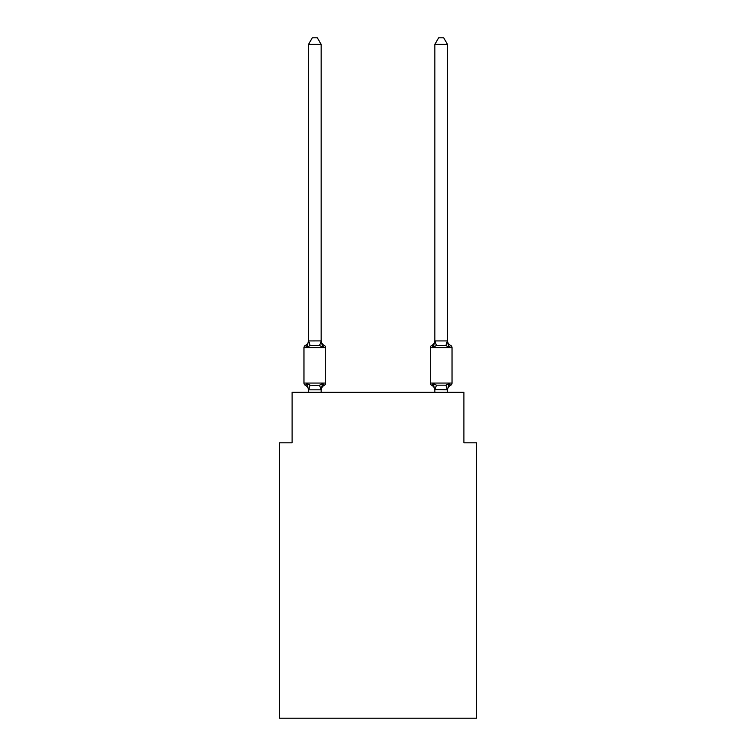 <?xml version="1.0" encoding="UTF-8"?>
<svg xmlns="http://www.w3.org/2000/svg" width="756" height="756" viewBox="0 0 756 756"><rect width="100%" height="100%" fill="white"/><g stroke="black" fill="none" stroke-linecap="round" stroke-linejoin="round"><path stroke-width="1.13" d="M476.535 718.2L476.535 442.808L463.9 442.808L463.9 392.279L292.1 392.279L292.1 442.808L279.465 442.808L279.465 718.2L476.535 718.2M322.736 383.547L324.277 385.324A2.523 2.523 0 0 0 325.704 383.056L325.704 347.684L325.704 383.056A2.523 2.523 0 0 1 324.277 385.324L322.736 383.547L324.277 385.324L322.736 383.547L324.277 385.324L322.736 383.547L324.277 385.324L322.736 383.547L324.277 385.324L322.736 383.547L324.277 385.324L322.736 383.547L321.054 389.841L308.618 389.841L306.945 383.547L305.396 385.324A2.523 2.523 0 0 1 303.969 383.056A2.523 2.523 0 0 0 305.396 385.324L306.945 383.547L305.396 385.324A2.523 2.523 0 0 1 303.969 383.056A2.523 2.523 0 0 0 305.396 385.324L306.945 383.547L305.396 385.324A2.523 2.523 0 0 1 303.969 383.056A2.523 2.523 0 0 0 305.396 385.324L306.945 383.547L305.396 385.324A2.523 2.523 0 0 1 303.969 383.056A2.523 2.523 0 0 0 305.396 385.324L306.945 383.547L305.396 385.324A2.523 2.523 0 0 1 303.969 383.056A2.523 2.523 0 0 0 305.396 385.324L306.945 383.547L305.396 385.324A2.523 2.523 0 0 1 303.969 383.056A2.523 2.523 0 0 0 305.396 385.324L306.945 383.547L305.396 385.324A2.523 2.523 0 0 1 303.969 383.056A2.523 2.523 0 0 0 305.396 385.324L306.945 383.547L305.396 385.324A2.523 2.523 0 0 1 303.969 383.056A2.523 2.523 0 0 0 305.396 385.324L306.945 383.547L305.396 385.324A2.523 2.523 0 0 1 303.969 383.056A2.523 2.523 0 0 0 305.396 385.324L306.945 383.547L305.396 385.324A2.523 2.523 0 0 1 303.969 383.056A2.523 2.523 0 0 0 305.396 385.324L306.945 383.547L305.396 385.324A2.523 2.523 0 0 1 303.969 383.056A2.523 2.523 0 0 0 305.396 385.324L306.945 383.547L305.396 385.324A2.523 2.523 0 0 1 303.969 383.056A2.523 2.523 0 0 0 305.396 385.324L306.945 383.547L310.102 385.173L314.836 385.428L319.571 385.173L322.736 383.547L324.277 385.324A2.523 2.523 0 0 0 325.704 383.056A2.523 2.523 0 0 1 324.277 385.324L323.559 384.974L324.277 385.324A2.523 2.523 0 0 0 325.704 383.056A2.523 2.523 0 0 1 324.277 385.324A2.523 2.523 0 0 0 325.704 383.056A2.523 2.523 0 0 1 324.277 385.324L323.559 384.974L324.277 385.324A2.523 2.523 0 0 0 325.704 383.056A2.523 2.523 0 0 1 324.277 385.324A2.523 2.523 0 0 0 325.704 383.056A2.523 2.523 0 0 1 324.277 385.324L323.559 384.974L324.277 385.324A2.523 2.523 0 0 0 325.704 383.056A2.523 2.523 0 0 1 324.277 385.324A2.523 2.523 0 0 0 325.704 383.056A2.523 2.523 0 0 1 324.277 385.324L323.559 384.974L324.277 385.324A2.523 2.523 0 0 0 325.704 383.056A2.523 2.523 0 0 1 324.277 385.324A2.523 2.523 0 0 0 325.704 383.056A2.523 2.523 0 0 1 324.277 385.324L323.559 384.974L324.277 385.324A2.523 2.523 0 0 0 325.704 383.056A2.523 2.523 0 0 1 324.277 385.324A2.523 2.523 0 0 0 325.704 383.056A2.523 2.523 0 0 1 324.277 385.324L323.559 384.974M321.149 44.368L308.524 44.368L312.313 37.8L317.359 37.8L321.149 44.368L321.149 341.154L322.736 347.184L324.277 345.407L322.736 347.184L324.277 345.407L322.736 347.184L324.277 345.407L322.736 347.184L324.277 345.407L322.736 347.184L324.277 345.407L322.736 347.184L324.277 345.407L322.736 347.184L324.277 345.407L322.736 347.184L324.277 345.407L322.736 347.184L324.277 345.407L322.736 347.184L324.277 345.407L322.736 347.184L319.571 345.558L314.836 345.312L310.102 345.558L306.945 347.184L305.396 345.407A2.523 2.523 0 0 0 303.969 347.684A2.523 2.523 0 0 1 305.396 345.407L306.114 345.757L305.396 345.407A2.523 2.523 0 0 0 303.969 347.684A2.523 2.523 0 0 1 305.396 345.407A2.523 2.523 0 0 0 303.969 347.684A2.523 2.523 0 0 1 305.396 345.407L306.114 345.757L305.396 345.407A2.523 2.523 0 0 0 303.969 347.684A2.523 2.523 0 0 1 305.396 345.407A2.523 2.523 0 0 0 303.969 347.684A2.523 2.523 0 0 1 305.396 345.407L306.114 345.757L305.396 345.407A2.523 2.523 0 0 0 303.969 347.684A2.523 2.523 0 0 1 305.396 345.407A2.523 2.523 0 0 0 303.969 347.684A2.523 2.523 0 0 1 305.396 345.407L306.114 345.757L305.396 345.407A2.523 2.523 0 0 0 303.969 347.684A2.523 2.523 0 0 1 305.396 345.407A2.523 2.523 0 0 0 303.969 347.684A2.523 2.523 0 0 1 305.396 345.407L306.114 345.757L305.396 345.407A2.523 2.523 0 0 0 303.969 347.684A2.523 2.523 0 0 1 305.396 345.407A2.523 2.523 0 0 0 303.969 347.684A2.523 2.523 0 0 1 305.396 345.407L306.114 345.757M321.149 341.154L319.571 345.558M321.149 389.576L321.744 386.599L321.149 389.576M447.476 44.368L443.687 37.8L438.641 37.8L434.851 44.368L447.476 44.368L447.476 341.154L449.055 347.184L447.741 343.063L449.055 347.184L447.741 343.063L449.055 347.184L447.741 343.063L449.055 347.184L447.741 343.063L449.055 347.184L447.741 343.063L449.055 347.184L447.741 343.063L449.055 347.184L445.898 345.558L436.429 345.558L433.264 347.184L433.859 345.19L433.264 347.184L433.859 345.19L433.264 347.184L433.859 345.19L433.264 347.184L433.859 345.19L433.264 347.184L433.859 345.19L433.264 347.184L433.859 345.19L433.264 347.184L431.723 345.407A2.523 2.523 0 0 0 430.296 347.684L452.031 347.684A2.523 2.523 0 0 0 450.604 345.407A5.557 5.557 0 0 1 447.476 340.408A5.557 5.557 0 0 0 450.604 345.407A2.523 2.523 0 0 1 452.031 347.684A2.523 2.523 0 0 0 450.604 345.407A5.557 5.557 0 0 1 447.476 340.408A5.557 5.557 0 0 0 450.604 345.407A2.523 2.523 0 0 1 452.031 347.684A2.523 2.523 0 0 0 450.604 345.407A5.557 5.557 0 0 1 447.476 340.408A5.557 5.557 0 0 0 450.604 345.407A2.523 2.523 0 0 1 452.031 347.684A2.523 2.523 0 0 0 450.604 345.407A5.557 5.557 0 0 1 447.476 340.408A5.557 5.557 0 0 0 450.604 345.407A2.523 2.523 0 0 1 452.031 347.684A2.523 2.523 0 0 0 450.604 345.407A5.557 5.557 0 0 1 447.476 340.408A5.557 5.557 0 0 0 450.604 345.407A2.523 2.523 0 0 1 452.031 347.684A2.523 2.523 0 0 0 450.604 345.407A5.557 5.557 0 0 1 447.476 340.408A5.557 5.557 0 0 0 450.604 345.407L449.055 347.184L450.604 345.407A2.523 2.523 0 0 1 452.031 347.684L452.031 383.056A2.523 2.523 0 0 1 450.604 385.324L449.886 384.974M447.476 392.279L447.476 389.803L434.851 389.576L434.851 390.323L433.264 383.547L431.723 385.324A2.523 2.523 0 0 1 430.296 383.056A2.523 2.523 0 0 0 431.723 385.324L433.264 383.547L431.723 385.324A5.557 5.557 0 0 1 434.851 390.323A5.557 5.557 0 0 0 431.723 385.324A2.523 2.523 0 0 1 430.296 383.056A2.523 2.523 0 0 0 431.723 385.324L433.264 383.547L431.723 385.324A2.523 2.523 0 0 1 430.296 383.056A2.523 2.523 0 0 0 431.723 385.324L433.264 383.547L431.723 385.324A5.557 5.557 0 0 1 434.851 390.323A5.557 5.557 0 0 0 431.723 385.324A2.523 2.523 0 0 1 430.296 383.056A2.523 2.523 0 0 0 431.723 385.324A2.523 2.523 0 0 1 430.296 383.056A2.523 2.523 0 0 0 431.723 385.324L433.264 383.547L431.723 385.324A5.557 5.557 0 0 1 434.851 390.323A5.557 5.557 0 0 0 431.723 385.324A2.523 2.523 0 0 1 430.296 383.056A2.523 2.523 0 0 0 431.723 385.324L433.264 383.547L431.723 385.324A2.523 2.523 0 0 1 430.296 383.056A2.523 2.523 0 0 0 431.723 385.324L433.264 383.547L431.723 385.324A5.557 5.557 0 0 1 434.851 390.323A5.557 5.557 0 0 0 431.723 385.324A2.523 2.523 0 0 1 430.296 383.056A2.523 2.523 0 0 0 431.723 385.324L433.264 383.547L431.723 385.324A2.523 2.523 0 0 1 430.296 383.056A2.523 2.523 0 0 0 431.723 385.324L433.264 383.547L431.723 385.324A5.557 5.557 0 0 1 434.851 390.323A5.557 5.557 0 0 0 431.723 385.324A2.523 2.523 0 0 1 430.296 383.056A2.523 2.523 0 0 0 431.723 385.324L433.264 383.547L431.723 385.324A2.523 2.523 0 0 1 430.296 383.056A2.523 2.523 0 0 0 431.723 385.324L433.264 383.547L431.723 385.324A5.557 5.557 0 0 1 434.851 390.323A5.557 5.557 0 0 0 431.723 385.324A2.523 2.523 0 0 1 430.296 383.056A2.523 2.523 0 0 0 431.723 385.324L433.264 383.547L436.429 385.173L445.898 385.173L449.055 383.547L450.604 385.324A2.523 2.523 0 0 0 452.031 383.056A2.523 2.523 0 0 1 450.604 385.324A2.523 2.523 0 0 0 452.031 383.056A2.523 2.523 0 0 1 450.604 385.324L449.055 383.547L450.604 385.324A2.523 2.523 0 0 0 452.031 383.056A2.523 2.523 0 0 1 450.604 385.324L449.055 383.547L450.604 385.324A2.523 2.523 0 0 0 452.031 383.056A2.523 2.523 0 0 1 450.604 385.324L449.055 383.547L450.604 385.324A2.523 2.523 0 0 0 452.031 383.056A2.523 2.523 0 0 1 450.604 385.324L449.055 383.547L450.604 385.324A2.523 2.523 0 0 0 452.031 383.056L430.296 383.056L430.296 347.684M434.851 44.368L434.851 341.154L433.264 347.184L432.441 345.757M305.396 345.407L306.945 347.184L305.396 345.407A2.523 2.523 0 0 0 303.969 347.684A2.523 2.523 0 0 1 305.396 345.407L306.945 347.184L305.396 345.407A5.557 5.557 0 0 0 308.524 340.408M308.524 390.323L308.524 389.576L308.524 390.323A5.557 5.557 0 0 0 305.396 385.324M434.851 392.279L434.851 389.576M433.264 347.184L431.723 345.407A5.557 5.557 0 0 0 434.851 340.408M321.149 340.408A5.557 5.557 0 0 0 324.277 345.407L322.736 347.184L324.277 345.407A2.523 2.523 0 0 1 325.704 347.684L303.969 347.684L303.969 383.056L325.704 383.056M308.524 44.368L308.524 340.928L321.054 340.899M306.945 347.184L308.524 340.928M321.149 392.279L321.149 389.803M308.524 392.279L308.524 389.803M324.277 385.324A5.557 5.557 0 0 0 321.149 390.323M434.851 340.928L447.476 340.928M449.055 383.547L447.476 389.803M433.264 383.547L431.723 385.324M447.476 390.323A5.557 5.557 0 0 1 450.604 385.324M310.102 385.173L308.618 389.841M319.571 385.173L321.054 389.841M308.618 340.899L310.102 345.558M447.382 389.841L445.898 385.173M434.946 389.841L436.429 385.173M445.898 345.558L447.382 340.899M436.429 345.558L434.946 340.899"/></g></svg>
